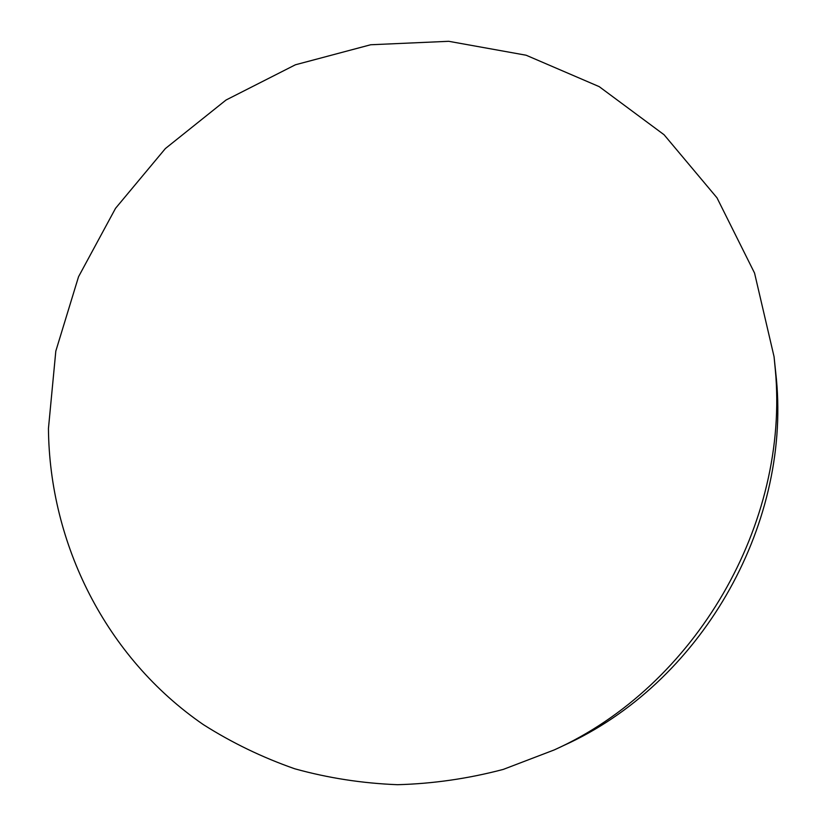 <?xml version="1.0" encoding="UTF-8"?>
<svg xmlns="http://www.w3.org/2000/svg" width="826" height="826" viewBox="0 0 826 826"><rect width="100%" height="100%" fill="white"/><g stroke="black" fill="none" stroke-linecap="round" stroke-linejoin="round"><path stroke-width="1.24" d="M774.065 356.718L776.409 379.124C790.472 527.876 699.56 684.248 563.714 745.496L554.298 749.905L503.261 769.409C468.218 778.65 432.969 783.74 397.512 784.7C362.284 783.327 328.025 778.02 294.727 768.779C262.296 757.432 231.807 742.688 203.258 724.557C105.687 657.372 49.467 543.704 48.445 428.508L55.817 351.102L78.542 276.72L115.547 208.307L165.355 148.577L226.066 100.008L295.398 64.789L370.647 44.759L448.704 41.3L526.131 55.228L599.201 86.637L664.073 134.741L716.989 197.817L754.551 273.065L774.065 356.718L775.273 369.253C789.904 523.674 695.316 686.375 554.298 749.905"/></g></svg>
